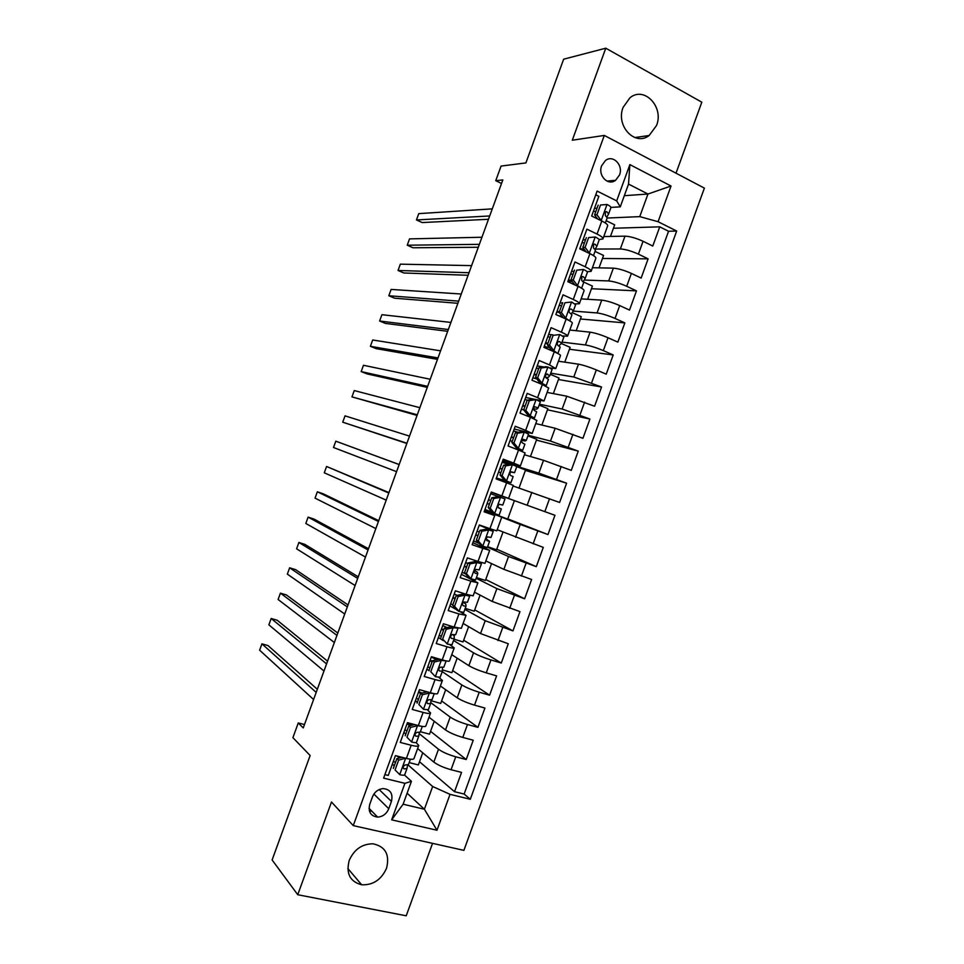 <?xml version="1.0" encoding="UTF-8"?>
<svg xmlns="http://www.w3.org/2000/svg" width="964" height="964" viewBox="0 0 964 964"><rect width="100%" height="100%" fill="white"/><g stroke="black" fill="none" stroke-linecap="round" stroke-linejoin="round"><path stroke-width="1.45" d="M623.106 107.39C615.514 125.91 635.083 146.661 649.134 135.514L656.52 125.513C664.22 107.016 644.253 85.784 629.962 97.774L623.106 107.39M349.221 860.418C345.871 873.553 350.016 881.674 361.657 884.783C373.044 885.253 381.334 879.746 386.528 868.275C389.938 854.61 385.407 846.452 372.96 843.801C362.054 843.886 354.149 849.429 349.221 860.418M601.644 165.76C597.644 175.508 608.055 186.257 615.586 180.292L619.527 174.954C623.575 165.218 613.044 154.324 605.44 160.53L601.644 165.76M676.017 173.183L701.816 102.196L605.778 48.2L563.651 59.19L525.898 162.916L501.075 166.073L495.749 180.69L501.509 183.497M463.889 850.369L704.383 188.125L604.308 135.43L353.258 825.618L463.889 850.369M353.258 825.618L331.483 802.012L297.743 894.725L406.218 915.8L432.535 843.355M297.743 894.725L272.113 859.96L310.143 755.511L292.899 737.665L298.25 722.964L303.25 727.928L502.81 179.943L495.749 180.69M595.764 194.8L598.837 196.343L591.679 216.032L601.801 220.997L597.041 234.071C601.403 236.252 603.356 237.879 602.91 238.939L599.066 239.566M597.041 234.071L586.907 229.155L579.75 248.845L589.92 253.689L585.16 266.763C589.546 268.884 591.534 270.402 591.125 271.342L587.136 271.728M585.16 266.763L574.966 261.979L567.808 281.681L578.026 286.38L573.267 299.467C577.677 301.515 579.701 302.937 579.352 303.744L575.062 303.877M573.267 299.467L563.036 294.815L555.867 314.517L566.133 319.096L561.373 332.182C565.808 334.159 567.868 335.484 567.567 336.159L562.759 335.978M561.373 332.182L551.083 327.664L543.913 347.377L554.24 351.812L549.48 364.898L555.77 368.573L549.998 367.959M549.48 364.898L539.141 360.512L531.971 380.238L542.334 384.54L537.575 397.638L543.985 401.012L536.261 399.65M537.575 397.638L527.188 393.384L520.006 413.11L530.429 417.279L525.669 430.378L532.188 433.463L514.222 429.016M525.669 430.378L515.234 426.269L508.052 445.995L518.524 450.031L513.764 463.142L520.391 465.913L502.75 460.587M513.764 463.142L503.268 459.153L496.086 478.891L506.618 482.795L501.846 495.906L508.582 498.376L491.266 492.158M501.846 495.906L491.303 492.05L484.121 511.8L494.701 515.571L489.929 528.682L496.773 530.863L501.497 517.885M489.929 528.682L479.337 524.958L472.155 544.708L482.783 548.347L478.011 561.47L484.964 563.35L489.676 550.396M478.011 561.47L467.359 557.879L460.177 577.641L470.854 581.147L466.082 594.258L473.155 595.848L477.843 582.931M466.082 594.258L455.394 590.812L448.2 610.586L458.924 613.947L454.152 627.07L461.334 628.347L466.022 615.466M454.152 627.07L443.404 623.756L436.222 643.53L446.995 646.76L442.223 659.894C446.898 661.232 449.32 661.557 449.513 660.87L454.189 648.013M442.223 659.894L431.426 656.713L424.232 676.487L435.065 679.584L430.281 692.718C434.981 693.996 437.451 694.225 437.68 693.393L442.343 680.572M430.281 692.718L419.436 689.67L412.243 709.456L423.124 712.42L418.34 725.555C423.063 726.772 425.57 726.892 425.859 725.94L430.51 713.143M418.34 725.555L407.447 722.651L400.253 742.437L411.182 745.268C415.918 746.437 418.436 746.51 418.75 745.461L416.074 742.557M417.629 748.546L433.836 762.09C437.933 765.103 443.669 767.657 451.056 769.73L461.551 772.393L454.538 791.697L419.509 761.729M419.171 733.592L438.5 749.233C442.633 752.173 448.381 754.704 455.743 756.8L466.227 759.524L430.559 731.339M466.227 759.524L473.24 740.219L462.792 737.424C455.43 735.279 449.67 732.785 445.513 729.941L429.016 717.252M440.379 685.97L457.189 697.803C461.419 700.479 467.191 702.925 474.517 705.13L484.928 708.058L477.915 727.35L441.596 700.961M451.755 654.701L468.878 665.678C473.155 668.185 478.951 670.57 486.254 672.848L496.605 675.897L489.592 695.189L452.634 670.595M463.118 623.443L480.542 633.565L508.281 643.759L501.28 663.039L463.672 640.229M474.481 592.185L492.218 601.452L519.957 611.622L512.956 630.902L474.71 609.887M485.844 560.94L503.883 569.35L531.622 579.509L524.621 598.777L485.736 579.545M497.195 529.706L543.286 547.395L536.297 566.663L496.761 549.203M500.256 497.183L500.798 495.701L491.23 492.255L554.951 515.294L547.962 534.55L507.787 518.885M554.951 515.294L500.798 495.701M513.089 486.001L559.614 502.461L566.615 483.205L525.416 470.384M524.428 454.779L543.515 460.298L571.278 470.372L578.267 451.116L536.43 440.09M535.779 423.582L555.168 428.257L582.931 438.295L589.92 419.051L547.444 409.796M547.118 392.396L566.808 396.216L594.583 406.23L601.56 386.986L558.457 379.515M558.457 361.211L578.448 364.175C583.304 365.091 589.269 366.995 596.33 369.911L606.223 374.165L613.212 354.945L569.459 349.245M569.784 330.037L590.089 332.158C595.005 332.893 600.982 334.761 608.019 337.737L617.864 342.124L624.853 322.904L580.461 318.988M581.111 298.876L601.729 300.141C606.705 300.72 612.694 302.527 619.707 305.576L629.504 310.083L636.481 290.875L591.462 288.73M592.438 267.727L613.357 268.149C618.394 268.546 624.407 270.306 631.384 273.415L641.144 278.066L648.121 258.846L602.452 258.485M585.57 239.783L583.027 239.831M574.074 271.402L571.568 271.33M562.578 303.021L560.108 302.853M552.902 334.857L548.649 334.375M543.913 366.995L537.177 365.91M534.08 399.192L536.213 399.626L529.381 400.59L527.26 400.132L534.08 399.192L525.705 397.457M494.701 515.571L484.374 511.113M482.783 548.347L489.688 550.348L472.89 542.696M470.854 581.147L477.879 582.846L461.394 574.303M458.924 613.947L466.058 615.345L460.298 611.791M456.743 609.79L449.899 605.91M446.995 646.76C451.658 648.121 454.068 648.495 454.237 647.856L449.935 644.771M443.356 640.65L438.403 637.541M435.065 679.584C439.753 680.885 442.199 681.15 442.416 680.391L438.909 677.475M429.161 670.739L426.895 669.173M423.124 712.42C427.835 713.661 430.318 713.818 430.583 712.926L427.582 710.058M417.376 702.31L415.388 700.804M388.769 808.724L391.432 801.409C393.167 793.637 390.396 789.359 383.118 788.588C378.129 789.154 374.574 791.938 372.429 796.927L369.754 804.301C368.019 811.857 370.646 816.122 377.635 817.098C382.816 816.689 386.528 813.905 388.769 808.724L373.899 794.071M624.323 195.692L647.965 194.029L628.54 184.088L620.262 206.862L616.671 200.898L597.114 191.065L383.612 778.129L404.916 783.334L411.435 781.298L404.458 775.02M616.671 200.898L629.866 164.603L671.04 186.016L658.087 221.708L676.68 231.047L470.299 799.276L450.031 794.336L436.993 830.233L391.649 819.846L404.916 783.334M595.198 249.049L620.334 248.953C625.407 249.254 631.432 250.977 638.397 254.135L648.121 258.846M603.765 236.578L624.985 236.156L620.334 248.953M584.184 280.042L608.706 280.946C613.719 281.416 619.719 283.187 626.708 286.284L636.481 290.875M573.243 311.083L597.077 312.951C602.018 313.589 608.007 315.421 615.032 318.433L624.853 322.904M562.024 342.112L585.437 344.967C590.33 345.775 596.294 347.655 603.344 350.607L613.212 354.945M550.733 373.152L573.797 376.984L601.56 386.986M539.454 404.205L562.157 409.025L589.92 419.051M528.152 435.258L550.504 441.066L578.267 451.116M502.292 461.828L509.98 464.202L502.292 461.84M515.403 465.877L538.852 473.131L566.615 483.205M514.414 500.665L507.715 519.078L484.591 510.498L520.211 524.44L515.547 537.273M479.313 543.491L473.529 540.924L479.349 543.539M487.471 547.154L508.546 556.517L503.883 569.35M476.168 578.255L496.882 588.618L492.218 601.452M464.853 609.369L485.217 620.72L480.542 633.565M453.538 640.494L473.541 652.833L468.878 665.678M442.223 671.619L461.864 684.958L457.189 697.803M430.727 702.636L450.188 717.083L445.513 729.941M405.82 734.074L403.88 732.459M454.538 791.697L464.13 794.047L668.558 231.252L659.75 226.841L613.441 228.251M624.985 236.156C630.082 236.385 636.107 238.096 643.06 241.277L652.773 246.049L659.75 226.841M547.962 534.55L520.211 524.44M536.297 566.663L508.546 556.517M524.621 598.777L496.882 588.618M512.956 630.902L485.217 620.72M501.28 663.039L490.941 659.942C483.651 657.641 477.843 655.267 473.541 652.833M489.592 695.189L479.216 692.224C471.89 689.983 466.106 687.561 461.864 684.958M477.915 727.35L467.48 724.506C460.141 722.337 454.369 719.867 450.188 717.083M384.901 774.61L388.251 775.43L395.445 755.631L406.398 758.415C411.146 759.56 413.689 759.584 414.014 758.487L418.665 745.714M620.262 206.862L610.899 207.393M597.065 208.188L594.475 208.332M394.276 765.838L392.36 764.127M411.435 781.298L403.109 804.217L424.389 809.242L432.655 786.504L450.031 794.336M407.109 793.203L424.389 809.242L436.993 830.233M408.097 764.946L432.655 786.504M605.778 48.2L572.303 140.214L604.308 135.43M304.479 724.567L298.25 722.964M607.127 218.045L639.759 216.623L647.965 194.029L671.04 186.016M464.13 794.047L470.299 799.276M422.75 752.824L418.352 764.922L409.146 762.596M434.222 721.265L429.534 734.158L420.364 731.736M445.693 689.706L440.717 703.407L430.944 700.695M457.153 658.171L451.887 672.667L442.5 669.932M468.625 626.636L463.057 641.928L454.02 639.18M480.084 595.113L474.228 611.2L465.226 608.344M491.532 563.603L485.398 580.485L476.433 577.52M502.991 532.092L496.556 549.781L487.639 546.709M494.074 514.21L494.339 513.475M505.63 482.434L505.98 481.446M519.018 488.001L525.561 469.986L516.752 466.648M508.582 498.376L513.306 485.398L506.618 482.795M530.453 456.526L536.719 439.307L527.935 435.861M520.403 465.877L525.103 452.935L518.524 450.031M541.901 425.052L547.865 408.652L539.129 405.097M532.212 433.39L536.9 420.485L530.429 417.279M553.336 393.601L559.012 377.996L550.311 374.333M544.021 400.916L548.697 388.034L542.334 384.54M564.771 362.151L570.146 347.341L561.385 343.533M555.818 368.441L560.494 355.608C560.771 355.029 558.686 353.764 554.24 351.812M576.195 330.712L581.28 316.71L572.182 312.625M567.627 335.99L572.279 323.193C572.604 322.47 570.555 321.108 566.133 319.096M587.618 299.274L592.414 286.079L583.678 282.042M579.424 303.54L584.063 290.779C584.437 289.923 582.425 288.465 578.026 286.38M599.042 267.859L603.548 255.472L595.005 251.387M591.209 271.101L595.836 258.376C596.258 257.388 594.282 255.822 589.92 253.689M610.465 236.445L614.671 224.853L606.175 220.672M668.558 231.252L676.68 231.047M658.087 221.708L639.759 216.623M603.006 238.674L607.609 225.986C608.091 224.865 606.151 223.202 601.801 220.997M403.109 804.217L391.649 819.846M629.866 164.603L628.54 184.088M372.008 811.363L369.333 810.748M405.579 758.21L398.638 760.138L395.059 769.959L399.843 774.707C402.856 775.405 404.494 775.381 404.76 774.646L406.953 768.609M399.843 774.707L395.059 769.959M395.493 762.476L393.396 761.295M405.784 758.379L408.399 758.873M398.638 760.138L396.903 758.608L393.336 768.404M396.903 758.608L402.121 757.33M317.325 689.272L267.992 645.555L261.931 643.856L316.192 692.393M261.931 643.856L259.617 650.194L313.601 699.527M401.602 757.451L400.855 757.005M396.819 755.981L399.891 757.873M410.387 759.186L408.423 764.572L405.109 765.006C402.904 766.296 402.591 767.597 404.157 768.911L407.013 768.477L407.591 765.079M417.026 725.205L417.653 725.711L410.543 727.398L406.965 737.219L411.712 742.039C414.725 742.774 416.34 742.822 416.569 742.172L418.774 736.122M411.712 742.039L406.965 737.219M406.977 730.917L404.856 729.772M417.653 725.711L421.75 726.326M410.543 727.398L408.772 725.964L405.205 735.761M408.772 725.964L414.653 724.579M327.567 661.159L277.222 620.262L271.173 618.49L326.579 663.883M271.173 618.49L268.86 624.829L323.976 671.016M411.821 725.241L407.338 722.952M407.025 723.795L410.327 725.603M422.304 726.41L420.232 732.11L416.894 732.387C414.761 733.7 414.472 734.99 416.026 736.279L418.81 736.002L419.328 732.519M428.305 692.164L429.534 693.056L422.437 694.67L418.87 704.491L423.594 709.384L428.377 709.697L430.583 703.636M423.594 709.384L418.87 704.491M418.448 699.37L416.315 698.273M429.534 693.056L434.174 693.646M422.437 694.67L420.641 693.345L417.075 703.13M420.641 693.345L427.185 691.851M337.81 633.035L286.441 594.957L280.416 593.149L336.954 635.384M280.416 593.149L278.102 599.488L334.363 642.506M421.858 693.056L418.75 691.562M418.484 692.285L420.629 693.381M426.172 692.08L424.811 691.188M434.21 693.646L432.041 699.635L428.667 699.768C426.618 701.105 426.365 702.394 427.883 703.66L430.619 703.539L431.029 699.96M434.342 661.955L432.499 660.714L439.548 659.183L441.404 660.412L434.342 661.955L430.763 671.763L435.463 676.728L440.174 677.246L442.392 671.173M435.463 676.728L430.763 671.763M429.908 667.835L427.763 666.775M439.548 659.183L441.006 659.533M441.404 660.412L446.079 660.882M432.499 660.714L428.944 670.498M348.04 604.934L295.659 569.664L289.646 567.796L347.329 606.898M289.646 567.796L287.344 574.134L344.738 614.02M446.043 661.099L443.838 667.184L440.44 667.172C438.475 668.51 438.246 669.811 439.741 671.04L442.416 671.077L442.452 667.365M432.33 661.184L430.161 660.183M429.944 660.798L432.089 661.846M436.704 659.798L431.318 657.014M446.236 629.239L444.356 628.106L451.381 626.648L453.261 627.769L446.236 629.239L442.657 639.06L447.332 644.085L451.971 644.796L454.189 638.71M447.332 644.085L442.657 639.06M441.379 636.3L439.21 635.3M451.381 626.648L453.658 626.913M453.261 627.769L457.864 628.106M444.356 628.106L440.801 637.891M358.271 576.834L304.877 544.383L298.888 542.455L357.704 578.412M298.888 542.455L296.575 548.793L355.113 585.534M457.852 628.649L455.635 634.746L452.212 634.577C450.333 635.939 450.128 637.228 451.598 638.445L454.213 638.638L454.249 635.999L452.791 634.505M443.753 629.781L441.572 628.817M441.392 629.311L443.561 630.311M447.019 627.552L442.765 625.54M458.117 596.547L456.213 595.511L463.202 594.125L465.13 595.149L458.117 596.547L454.55 606.356L459.201 611.465L463.768 612.369L465.986 606.26M459.201 611.465L457.285 610.381L452.658 605.284L454.55 606.356M452.839 604.789L450.658 603.826M463.202 594.125L465.395 594.041M465.13 595.149L469.661 596.15L469.564 595.318M456.213 595.511L452.658 605.284M368.501 548.745L314.083 519.102L308.118 517.126L368.067 549.938M308.118 517.126L305.817 523.464L365.477 557.059M469.649 596.198L467.42 602.307L463.997 601.994C462.19 603.368 461.997 604.657 463.443 605.85L466.01 606.199L465.841 604.115L463.431 602.295M455.165 598.391L452.972 597.463M452.827 597.849L455.02 598.801M457.093 595.33L454.201 594.065M470.01 563.856L468.058 562.928L475.023 561.602L476.987 562.542L470.01 563.856L466.443 573.664L471.059 578.846L475.553 579.942L477.783 573.821M471.059 578.846L469.119 577.858L464.503 572.7L466.443 573.664M465.492 573.797L462.105 572.363M475.023 561.602L477.24 562.193L476.951 561.108M476.987 562.542L481.446 563.735L481.048 562.458M468.058 562.928L464.503 572.7M378.732 520.668L323.302 493.833L317.349 491.797L378.442 521.476M317.349 491.797L315.047 498.135L375.852 528.585M481.434 563.759L479.204 569.893L475.77 569.423C474.035 570.808 473.878 572.086 475.288 573.279L477.795 573.785L477.433 572.242L474.589 570.507M466.576 567.013L464.371 566.121M464.274 566.386L466.468 567.29M467.841 563.518L465.648 562.602M481.892 531.188L479.903 530.345L486.844 529.103L488.844 529.935L481.892 531.188L478.325 540.985L482.916 546.239L487.338 547.528L489.567 541.382M482.916 546.239L480.819 545.226L476.361 540.117L478.325 540.985M478.975 543.106L473.541 540.9M486.844 529.103L489.013 529.79L488.459 528.983L479.253 525.187M488.844 529.935L493.231 531.321L492.616 530.501L479.301 525.067M479.903 530.345L476.361 540.117M388.95 492.592L326.579 466.48L388.805 493.014M326.579 466.48L324.278 472.806L386.215 500.123M493.231 531.333L490.989 537.478L487.555 536.864C485.88 538.249 485.748 539.527 487.133 540.708L489.579 541.37L486.157 538.948M477.987 535.635L475.77 534.779M475.71 534.936L477.927 535.803M479.301 532.02L477.084 531.152M493.761 498.521L491.748 497.773L498.653 496.605L500.69 497.34L493.761 498.521L490.206 508.317L494.761 513.631L499.123 515.125L501.352 508.968L498.328 507.618M494.761 513.631L492.749 512.848L488.194 507.546L490.206 508.317M492.194 512.197L484.976 509.462M500.69 497.34L505.016 498.918L502.774 505.076L499.34 504.317C497.725 505.702 497.605 506.98 498.966 508.149L501.364 508.968M498.605 496.617L490.688 493.737M491.748 497.773L488.194 507.546M399.18 464.528L335.809 441.175L399.156 464.564M335.809 441.175L333.508 447.501L396.578 471.673M489.387 504.28L487.157 503.461M487.145 503.485L489.375 504.317M490.748 500.533L488.519 499.714M505.642 465.865L503.594 465.214L510.474 464.118L512.535 464.756L505.642 465.865L502.075 475.662L506.618 481.048L510.896 482.723L496.388 478.084M506.618 481.048L496.4 478.024M512.535 464.756L516.788 466.528L514.559 472.673L511.113 471.782C509.57 473.167 509.474 474.445 510.812 475.601L513.137 476.578L510.908 482.723M508.486 464.443L502.124 462.31M503.594 465.214L500.039 474.987L502.075 475.662M504.57 480.361L500.039 474.987M406.928 443.223L342.726 422.184L345.04 415.858L409.519 436.114M499.906 468.384L502.16 469.167M510.691 472.047L514.547 472.685M498.581 472.059L500.822 472.842M502.196 469.058L499.942 468.287M406.844 443.476L342.726 422.184M517.511 433.222L515.427 432.679L522.283 431.655L524.38 432.185L517.511 433.222L513.957 443.006L518.463 448.477L522.669 450.345L520.138 450.658M518.463 448.477L516.379 447.886L518.463 448.814L516.523 449.26M524.38 432.185L528.561 434.149L526.332 440.271M518.005 432.294L513.547 430.896M515.427 432.679L511.872 442.44L513.957 443.006M516.379 447.886L511.872 442.44M417.292 414.797L351.956 396.891L354.258 390.565L419.87 407.688M511.294 437.078L513.547 437.825M521.873 440.391L525.163 441.006L526.32 440.307L522.898 439.247C521.416 440.644 521.319 441.91 522.633 443.054L524.91 444.187L522.681 450.321M510.004 440.632L512.27 441.367M513.631 437.596L511.378 436.861M417.051 415.424L351.956 396.891M529.381 400.59L525.814 410.375L530.296 415.906L534.442 417.966L533.646 418.617M530.296 415.906L528.176 415.412L530.224 416.436L529.646 416.966M536.213 399.626L540.322 401.783L538.105 407.893M527.248 400.168L524.97 399.482M527.26 400.132L523.705 409.893L525.814 410.375M528.176 415.412L523.705 409.893M427.642 386.359L361.175 371.586L363.476 365.272L430.221 379.262M522.681 405.784L524.946 406.495M533.526 408.869L536.707 409.182L538.093 407.941L534.683 406.724C533.249 408.121 533.176 409.387 534.466 410.531L536.683 411.821L534.454 417.93M521.428 409.218L523.729 409.917M525.079 406.145L522.801 405.446M427.269 387.383L367.019 373.887L361.175 371.586M541.238 367.959L539.081 367.609L545.877 366.73L548.058 367.079L541.238 367.959L537.683 377.743L542.142 383.359L546.214 385.612L545.781 386.058M542.142 383.359L539.985 382.961L541.792 384.311M548.058 367.079L552.095 369.429L549.878 375.514M538.683 368.718L536.382 368.079M539.081 367.609L535.538 377.37L537.683 377.743M539.985 382.961L535.538 377.37M437.993 357.945L370.393 346.305L372.694 339.979L440.572 350.836M534.056 374.49L536.333 375.177M545.672 377.43L548.275 377.37L549.854 375.574L546.468 374.213C545.082 375.611 545.022 376.876 546.287 378.009L548.444 379.454L546.227 385.552M532.851 377.816L536.743 378.888M536.514 374.695L534.213 374.044M437.475 359.343L376.213 348.643L370.393 346.305M553.095 335.352L559.879 334.544L553.095 335.352L549.54 345.136L553.975 350.812L557.794 353.475M553.975 350.812L551.782 350.51L553.722 351.595M559.879 334.544L563.856 337.087L561.651 343.148M550.119 337.292L547.805 336.689M550.914 335.098L547.359 344.847L549.54 345.136M551.782 350.51L547.359 344.847M448.332 329.531L379.611 321.012L381.913 314.698L450.923 322.422M545.431 343.22L547.721 343.871M558.831 345.895L561.614 343.232L559.518 341.605L558.24 341.714C556.915 343.1 556.867 344.365 558.108 345.51L560.205 347.112L557.999 353.173M544.262 346.425L549.601 347.715M547.938 343.256L545.636 342.654M447.682 331.315L385.407 323.422L379.611 321.012M564.952 302.744L571.712 302.009L564.952 302.744L561.397 312.529L565.796 318.277L569.748 320.879M565.796 318.277L563.916 318.108M571.712 302.009L575.604 304.745L573.411 310.794M561.542 305.865L559.216 305.311M562.735 302.6L559.18 312.348L561.397 312.529M563.434 317.891L559.18 312.348M458.683 301.13L388.817 295.743L391.119 289.429L461.262 294.02M556.794 311.95L559.409 312.637M571.315 313.866L573.375 310.89L571.339 309.119L570.025 309.215C568.736 310.613 568.7 311.866 569.917 313.011L571.965 314.77L569.76 320.819M558.59 315.734L562.277 316.385M559.373 311.83L557.047 311.276M457.888 303.298L394.601 298.201L388.817 295.743M576.809 270.149L583.533 269.486L576.809 270.149L573.255 279.934L577.629 285.754L581.388 288.103M577.629 285.754L576.544 285.706M583.533 269.486C586.305 270.836 587.582 271.812 587.365 272.414L585.172 278.451M572.965 274.451L570.616 273.945M574.544 270.101L571.001 279.849L573.255 279.934M574.797 284.898L571.001 279.849M469.022 272.728L398.036 270.474L400.337 264.16L471.601 265.63M568.17 280.693L572.399 281.705M571.544 280.56L568.459 279.897M583.244 281.548L585.124 278.56L583.148 276.632L581.81 276.74L581.738 280.524L583.714 282.44L581.605 288.236M468.094 275.282L403.796 272.981L398.036 270.474M588.655 237.578L595.354 236.987L588.655 237.578L585.1 247.35L589.45 253.231L592.45 255.002M595.354 236.987C598.114 238.373 599.367 239.409 599.114 240.108L596.921 246.109M584.389 243.048L582.027 242.579M586.353 237.614L582.81 247.362L585.1 247.35M586.172 251.905L582.81 247.362M479.361 244.338L407.242 245.205L409.543 238.891L481.94 237.24M582.401 250.11L585.256 250.664M584.268 249.327L579.858 248.543M595.113 249.206L596.885 246.242L594.957 244.157L593.583 244.266L593.535 248.049L595.475 250.122L593.475 255.617M478.289 247.278L412.99 247.772L407.242 245.205M600.5 205.007L607.175 204.488L600.5 205.007L596.945 214.767L601.5 220.852M607.175 204.488C609.911 205.922 611.14 207.019 610.851 207.802L608.682 213.791M595.8 211.646L593.426 211.224M598.162 205.139L594.619 214.888L596.945 214.767M597.547 218.912L594.619 214.888M489.7 215.96L416.448 219.949L418.75 213.634L492.279 208.863M596.873 217.985L595.391 217.852M606.946 216.888L608.621 213.936L606.754 211.694L605.368 211.803L605.344 215.587L607.212 217.816L605.332 222.997M488.483 219.274L422.172 222.564L416.448 219.949M613.357 268.149L608.706 280.946M601.729 300.141L597.077 312.951M590.089 332.158L585.437 344.967M578.448 364.175L573.797 376.984M566.808 396.216L562.157 409.025M555.168 428.257L550.504 441.066M543.515 460.298L538.852 473.131M531.863 492.363L527.2 505.196M438.5 749.233L433.836 762.09M455.743 756.8L451.056 769.73M643.06 241.277L638.397 254.135M631.384 273.415L626.708 286.284M619.707 305.576L615.032 318.433M608.019 337.737L603.344 350.607M596.33 369.911L591.643 382.78M584.63 402.096L579.954 414.978M572.929 434.294L568.254 447.176M561.229 466.492L556.553 479.385M549.528 498.713L544.841 511.607M537.816 530.935L533.128 543.829M526.103 563.169L521.416 576.074M514.39 595.415L509.703 608.32M502.666 627.672L497.978 640.578M490.941 659.942L486.254 672.848M479.216 692.224L474.517 705.13M467.48 724.506L462.792 737.424M411.182 745.268L406.398 758.415M379.189 789.564L391.432 801.409M405.603 758.415L399.723 774.598M403.205 768.067L404.157 768.911M417.484 725.747L411.604 741.919M415.147 735.556L416.026 736.279M429.354 693.092L423.473 709.263M427.088 703.057L427.883 703.66M441.223 660.448L435.354 676.608M439.042 670.57L439.741 671.04M453.092 627.817L447.212 643.964M464.949 595.186L459.081 611.333M464.636 594.535L464.877 593.872L464.624 594.535M476.806 562.566L470.938 578.713M476.457 562.048L476.819 561.06L476.445 562.048M488.664 529.971L482.795 546.106M500.521 497.376L494.653 513.499M512.366 464.793L506.498 480.916M524.211 432.209L518.343 448.332M517.752 448.441L517.403 449.369L517.764 448.441M536.044 399.65L530.188 415.773M529.26 416.81L529.549 416.014L529.248 416.81M547.889 367.103L542.021 383.214M547.094 374.008L547.709 374.116M559.723 334.556L553.854 350.667M558.746 341.509L559.518 341.605M571.544 302.033L565.687 318.132M570.411 309.046L571.339 309.119M583.365 269.51L577.52 285.609M582.075 276.596L583.148 276.632M595.186 236.999L589.341 253.086M593.74 244.169L594.957 244.157M607.007 204.501L601.162 220.587M605.416 211.755L606.754 211.694M634.758 137.551L649.134 135.514M347.835 868.504L361.657 884.783M606.934 181.087L615.586 180.292M369.031 808.326L377.635 817.098"/></g></svg>
